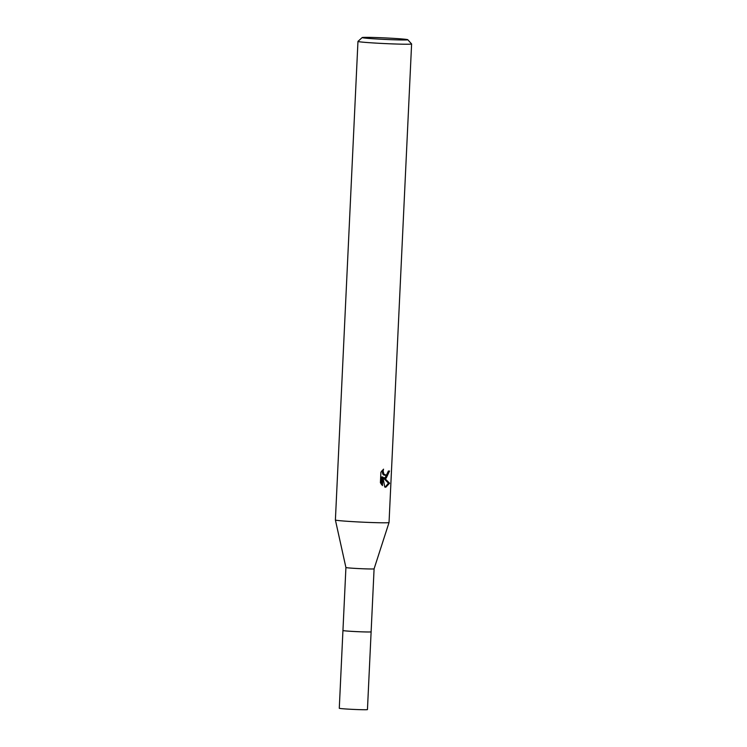 <?xml version="1.0" encoding="UTF-8"?>
<svg xmlns="http://www.w3.org/2000/svg" width="747" height="747" viewBox="0 0 747 747"><rect width="100%" height="100%" fill="white"/><g stroke="black" fill="none" stroke-linecap="round" stroke-linejoin="round"><path stroke-width="1.12" d="M342.938 630.515A14.109 0.467 -177.3 0 1 342.948 630.496A14.109 0.467 -177.3 0 0 352.621 631.42A14.109 0.467 -177.3 0 0 368.532 631.99A14.109 0.467 -177.3 0 0 371.119 631.831A14.109 0.467 -177.3 0 1 363.5 631.897A14.109 0.467 -177.3 0 1 348.886 631.178A14.109 0.467 -177.3 0 1 342.938 630.515L339.278 708.268A14.1 0.467 -177.3 0 0 345.226 708.931A14.1 0.467 -177.3 0 0 359.83 709.65A14.1 0.467 -177.3 0 0 367.449 709.594L371.119 631.831A14.109 0.467 -177.3 0 1 371.128 631.841L371.119 631.831A14.1 0.467 -177.3 0 1 371.119 631.831A14.1 0.467 -177.3 0 1 368.523 631.981A14.1 0.467 -177.3 0 1 352.752 631.411A14.1 0.467 -177.3 0 1 342.948 630.505A14.1 0.467 -177.3 0 1 342.948 630.496A14.109 0.467 -177.3 0 1 342.948 630.496L345.917 567.515L335.394 519.996A26.855 0.887 -177.3 0 1 335.394 519.987L357.962 41.421A26.855 0.887 -177.3 0 1 357.972 41.393A26.855 0.887 -177.3 0 0 376.637 43.149A26.855 0.887 -177.3 0 0 406.676 44.232A26.855 0.887 -177.3 0 0 411.606 43.952A26.855 0.887 -177.3 0 1 411.606 43.952L407.769 39.712A22.83 0.756 -177.3 0 1 403.585 39.983A22.83 0.756 -177.3 0 1 377.683 39.04A22.83 0.756 -177.3 0 1 362.183 37.565A22.83 0.756 -177.3 0 1 366.366 37.35A22.83 0.756 -177.3 0 1 391.54 38.246A22.83 0.756 -177.3 0 1 407.769 39.712M371.119 631.831L374.088 568.841A14.1 0.467 -177.3 0 1 371.502 568.99A14.1 0.467 -177.3 0 1 355.787 568.42A14.1 0.467 -177.3 0 1 345.917 567.515M374.088 568.841L389.038 522.527A26.855 0.887 -177.3 0 1 389.038 522.527A26.855 0.887 -177.3 0 1 384.107 522.797A26.855 0.887 -177.3 0 1 354.181 521.723A26.855 0.887 -177.3 0 1 335.394 519.996M382.445 485.587L380.4 482.749L380.905 472.179L383.538 469.153L383.118 471.068L383.874 474.102L386.348 475.279L388.01 473L388.319 471.058A26.855 0.887 2.7 0 0 389.532 471.03L386.218 478.117L384.089 477.688L389.589 483.244L385.788 487.24L384.752 487.044L382.847 477.016L382.436 485.587M385.107 487.147L388.44 483.16L382.978 477.613L384.089 477.688M384.966 478.071L388.393 471.058M385.685 475.372L383.678 474.971L382.772 474.028L382.034 470.601M381.381 484.373L381.726 476.931L382.847 477.016M388.44 483.16L389.589 483.244M362.183 37.565L357.972 41.393M389.038 522.517L411.606 43.952"/></g></svg>
